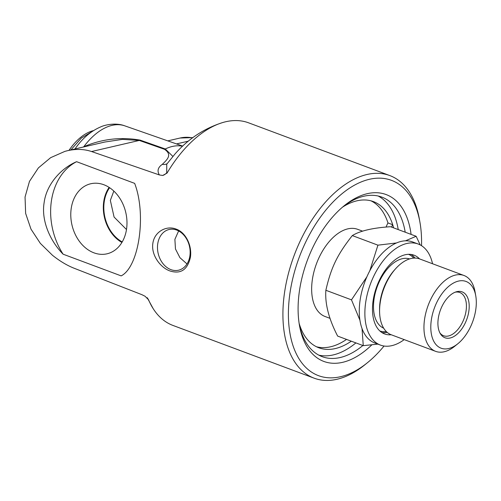<?xml version="1.0" encoding="UTF-8"?>
<svg xmlns="http://www.w3.org/2000/svg" width="501" height="501" viewBox="0 0 501 501"><rect width="100%" height="100%" fill="white"/><g stroke="black" fill="none" stroke-linecap="round" stroke-linejoin="round"><path stroke-width="0.75" d="M314.152 378.18L172.939 325.431A108.135 61.692 -69.5 0 1 153.156 308.616A108.135 61.692 -69.5 0 1 148.553 299.78L145.071 296.266L141.908 294.682L74.499 268.392C67.309 265.605 59.97 261.24 52.486 255.297L40.331 243.361L30.993 229.139L25.632 213.395L25.05 197.031L29.471 181.387L38.383 167.91L50.651 157.665L64.948 151.352L67.754 150.644C76.377 148.784 84.306 149.079 91.545 151.534L159.374 174.943L162.693 175.475L167.033 173.102A108.135 61.692 -69.5 0 1 222.657 122.563A108.135 61.692 -69.5 0 1 248.621 122.833L389.834 175.582A108.135 61.692 110.5 0 0 294.206 255.297A108.135 61.692 110.5 0 0 314.152 378.18A108.135 61.692 110.5 0 0 364.91 364.753L367.44 362.711A104.246 59.469 -69.5 0 1 289.716 331.85A104.246 59.469 -69.5 0 1 341.006 194.551A104.246 59.469 -69.5 0 1 419.926 222.2A104.246 59.469 -69.5 0 1 421.523 245.678M419.926 222.2L419.356 219A108.135 61.692 110.5 0 0 389.834 175.582M169.996 270.972C160.564 267.741 150.995 255.203 152.855 243.354C154.465 231.418 166.764 225.237 176.108 229.101C185.664 232.295 192.246 245.534 190.399 257.376C187.518 269.795 180.717 274.323 169.996 270.972M63.107 254.195C50.144 240.994 41.12 220.678 44.119 202.736C46.368 184.706 60.734 168.367 76.603 161.691L134.656 183.372C146.649 214.653 139.015 266.983 121.161 275.882L63.107 254.195A61.723 47.413 -103.1 0 1 76.603 161.691M178.632 230.948L174.887 239.334L175.463 248.966L179.928 257.683L186.992 263.933M432.551 263.751A53.945 30.774 110.5 0 0 418.21 244.031L412.599 241.933A53.945 30.774 110.5 0 0 360.081 300.287A53.945 30.774 110.5 0 0 374.848 343.003L380.453 345.101A53.945 30.774 110.5 0 0 404.213 339.609M381.931 332.589A42.04 23.985 110.5 0 0 387.26 332.413M415.028 258.071A42.04 23.985 110.5 0 0 411.121 254.445M391.212 334.749A42.04 23.985 -69.5 0 1 384.624 333.948A42.04 23.985 -69.5 0 1 373.113 300.656A42.04 23.985 -69.5 0 1 414.045 255.184A42.04 23.985 -69.5 0 1 419.544 258.892M418.21 244.031A53.945 30.774 110.5 0 0 365.686 302.379A53.945 30.774 110.5 0 0 380.453 345.101M351.295 341.187A78.018 44.508 -69.5 0 1 318.824 347.775A78.018 44.508 -69.5 0 1 299.122 323.333M342.527 207.145A78.018 44.508 -69.5 0 1 373.42 201.602A78.018 44.508 -69.5 0 1 392.715 224.717A78.018 44.508 -69.5 0 1 393.623 227.867M386.096 227.072A18.7 10.671 -69.5 0 1 387.599 223.646A18.7 10.671 -69.5 0 1 387.968 222.939L392.715 224.717A18.7 10.671 110.5 0 0 391.55 227.097M387.968 222.939A78.018 44.508 110.5 0 0 371.003 200.838M316.494 346.767A78.018 44.508 110.5 0 0 346.548 339.409M189.892 255.867A20.898 16.051 76.9 0 1 178.538 270.214A20.898 16.051 76.9 0 1 157.734 243.849A20.898 16.051 76.9 0 1 169.081 229.502A20.898 16.051 76.9 0 1 189.892 255.867M384.042 346.028A104.246 59.469 -69.5 0 1 367.44 362.711M411.083 234.393A89.059 50.808 110.5 0 0 344.344 205.629A89.059 50.808 110.5 0 0 299.504 325.669A89.059 50.808 110.5 0 0 371.78 344.888M343.072 206.681A85.17 48.591 -69.5 0 1 381.8 197.093A85.17 48.591 -69.5 0 1 405.203 232.195M362.881 345.508A85.17 48.591 -69.5 0 1 322.187 356.668A85.17 48.591 -69.5 0 1 299.235 324.041M355.904 342.903A85.17 48.591 -69.5 0 1 318.786 355.134M378.224 196.029A85.17 48.591 -69.5 0 1 398.226 229.59M126.484 229.527L114.078 217.046L110.345 200.387L113.827 191.063M122.213 241.945A33.749 25.927 76.9 0 1 104.227 201.809A33.749 25.927 76.9 0 1 109.613 187.712M71.217 208.447A35.959 27.624 76.9 0 1 91.758 183.548A35.959 27.624 76.9 0 1 126.546 229.12A35.959 27.624 76.9 0 1 108.022 253.55A35.959 27.624 76.9 0 1 71.217 208.447M109.13 187.399A34.387 26.415 -103.1 0 0 103.732 201.627A34.387 26.415 -103.1 0 0 121.918 242.44M93.518 130.617A49.831 28.425 110.5 0 0 69.019 150.35M167.033 173.102A26.371 10.339 152.6 0 1 166.733 172.739A7.778 7.158 -39.1 0 1 162.693 175.475M166.733 172.739L166.739 164.19M147.507 298.239L148.258 299.398A26.371 2.367 40.9 0 0 148.553 299.78M148.258 299.398A7.778 7.089 143.7 0 0 147.77 298.54M74.968 148.966L76.697 146.58C83.467 137.462 91.401 130.93 100.501 126.985C104.891 124.805 115.95 122.457 124.787 125.845L182.702 146.085M172.864 156.418L165.292 148.972L140.155 140.13C120.885 136.754 102.104 138.946 83.799 146.712L83.241 147.043M167.083 163.721A7.778 7.152 54.1 0 1 162.337 164.334C157.921 167.378 156.938 170.916 159.374 174.943M124.787 125.845A61.986 35.364 -69.5 0 0 83.799 146.712A7.778 0.426 -115.3 0 1 83.874 146.899M67.754 150.644L104.866 142.021L122.513 139.366L139.297 140.437L164.441 149.279C172.939 154.934 166.658 160.026 162.337 164.334M66.27 150.995L66.921 150.839M362.624 231.18L357.658 229.32A46.537 26.547 110.5 0 0 312.355 279.658A46.537 26.547 110.5 0 0 325.093 316.507L330.071 318.367M456.937 291.632A24.486 13.972 110.5 0 0 456.154 291.845A24.486 13.972 110.5 0 0 440.467 309.931A24.486 13.972 110.5 0 0 440.454 333.873A24.486 13.972 110.5 0 0 466.418 320.289A24.486 13.972 110.5 0 0 456.937 291.632M455.121 292.208A23.084 13.17 -69.5 0 1 459.761 292.496A23.084 13.17 -69.5 0 1 464.02 318.73A23.084 13.17 -69.5 0 1 443.604 335.745A23.084 13.17 -69.5 0 1 439.916 332.921M431.33 319.982A35.627 20.328 -69.5 0 1 453.493 283.034A35.627 20.328 -69.5 0 1 475.743 295.747A35.627 20.328 -69.5 0 1 457.808 343.767A35.627 20.328 -69.5 0 1 431.33 319.982M405.459 240.812L416.149 236.284L420.189 244.908M369.807 270.747L377.929 245.164L396.466 242.96M359.937 320.264L351.489 299.849L366.87 276.828M377.817 344.118L363.269 345.659L362.035 328.575M416.149 236.284L390.523 226.715C372.869 227.836 360.131 230.798 352.303 235.589C337.279 254.665 331.061 267.528 325.863 290.279C324.88 303.712 328.806 318.98 337.643 336.083L363.269 345.659M475.743 295.747L475.036 291.751A40.487 23.096 110.5 0 0 463.982 275.494A40.487 23.096 110.5 0 0 424.56 319.287A40.487 23.096 110.5 0 0 435.645 351.351A40.487 23.096 110.5 0 0 454.651 346.323L457.808 343.767M463.982 275.494L419.613 258.917A40.487 23.096 110.5 0 0 395.483 268.88A40.487 23.096 110.5 0 0 380.196 302.717A40.487 23.096 110.5 0 0 379.583 311.44A40.487 23.096 110.5 0 0 391.275 334.781L435.645 351.351M379.896 331.004A40.944 23.359 110.5 0 0 386.321 331.556M413.757 258.103A40.944 23.359 110.5 0 0 408.54 254.308M351.489 299.849L325.863 290.279M377.929 245.164L352.303 235.589M167.797 140.875L180.066 138.025A48.603 37.331 76.9 0 1 192.534 137.863M176.477 143.912L188.313 141.163M182.546 146.229A63.351 36.141 -69.5 0 0 165.292 148.972A7.778 4.484 -70.6 0 1 164.441 149.279M140.155 140.13A7.778 4.484 -70.6 0 1 139.297 140.437L91.545 151.534M92.528 131.262L81.275 138.138L70.866 149.918M395.483 268.88L394.312 270.196A37.562 21.43 110.5 0 0 380.127 301.583A37.562 21.43 110.5 0 0 379.564 309.681L379.583 311.44M409.549 258.923A36.974 21.092 110.5 0 0 402.222 258.729A36.974 21.092 110.5 0 0 374.053 299.097A36.974 21.092 110.5 0 0 383.678 328.18M166.658 164.303L175.112 153.845C188.276 138.89 204.126 128.463 222.657 122.563M147.219 297.682L153.156 308.616M180.066 138.025L192.879 137.606"/></g></svg>
